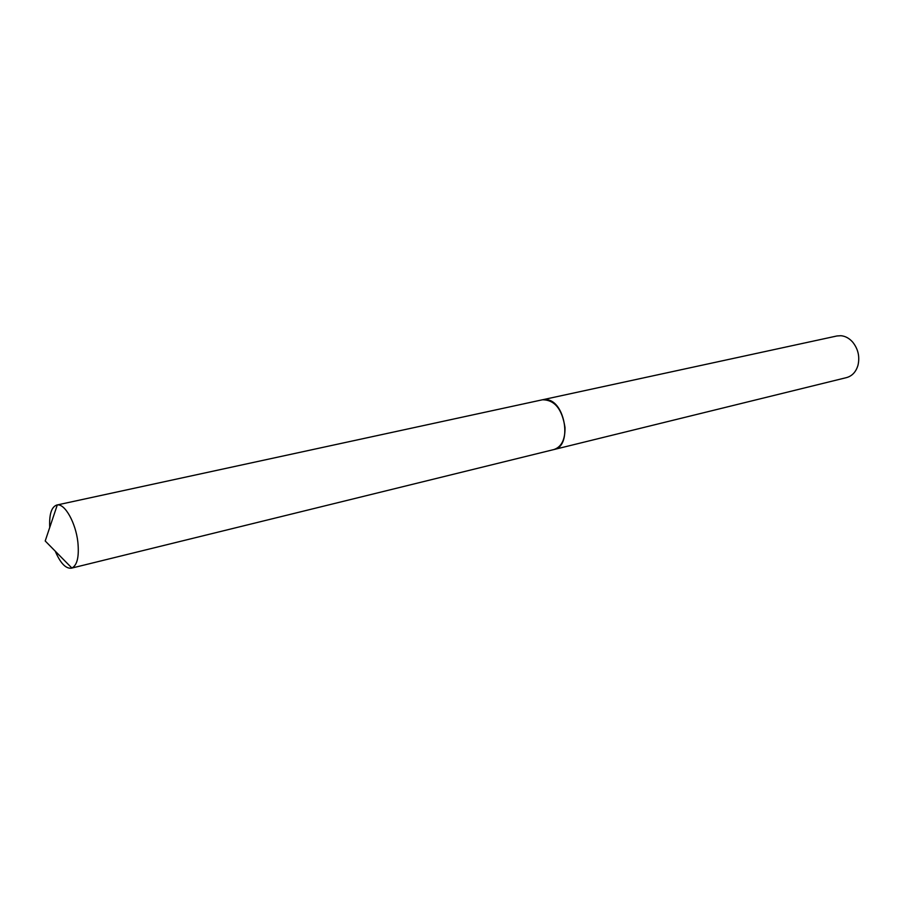 <?xml version="1.0" encoding="UTF-8"?>
<svg xmlns="http://www.w3.org/2000/svg" width="904" height="904" viewBox="0 0 904 904"><rect width="100%" height="100%" fill="white"/><g stroke="black" fill="none" stroke-linecap="round" stroke-linejoin="round"><path stroke-width="1.36" d="M49.743 527.439C49.11 514.421 51.438 506.952 56.749 505.042L57.291 504.952C64.907 503.528 75.721 522.806 77.857 542.061C79.258 556.559 77.269 565.215 71.879 568.028L71.348 568.187C65.743 568.797 60.365 563.113 55.234 551.146M56.749 505.042L542.445 399.783C554.638 399.805 562.152 409.071 565.011 427.558C565.169 439.615 561.486 446.949 553.949 449.537L71.348 568.187M542.513 399.771L836.923 335.972L840.957 335.712C845.33 336.13 849.229 338.243 852.641 342.062C858.133 348.921 859.919 356.651 857.998 365.227C856.009 371.883 852.201 376.007 846.551 377.601L554.016 449.525M542.581 399.76L546.502 399.636C565.554 401.026 572.39 446.531 554.084 449.503M71.879 568.028L45.2 540.976L57.291 504.952"/></g></svg>
